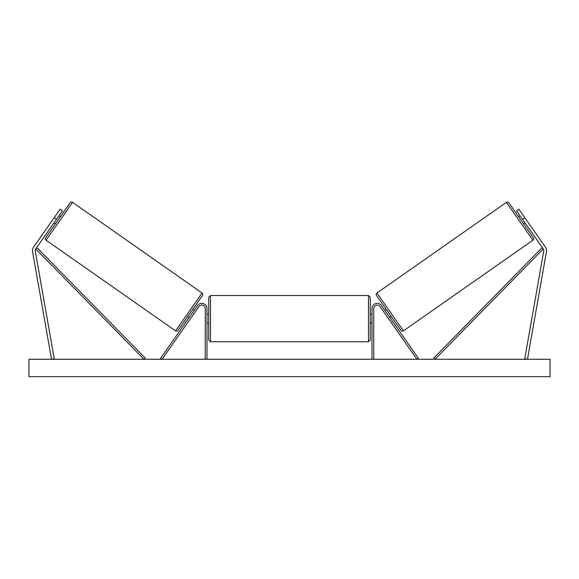 <?xml version="1.0" encoding="UTF-8"?>
<svg xmlns="http://www.w3.org/2000/svg" width="579" height="579" viewBox="0 0 579 579"><rect width="100%" height="100%" fill="white"/><g stroke="black" fill="none" stroke-linecap="round" stroke-linejoin="round"><path stroke-width="0.87" d="M206.993 359.284L206.993 308.564A5.211 5.211 0 0 0 197.511 305.574L160.6 358.285L162.026 359.284L198.937 306.566A3.474 3.474 0 0 1 205.256 308.564L205.256 359.284M32.438 250.533A5.558 5.558 0 0 0 32.525 251.496L51.531 359.284L54.267 358.799L35.261 251.011A2.779 2.779 0 0 1 35.724 248.934L143.997 359.284L145.235 358.068L36.962 247.718L35.724 248.934L56.489 219.282L54.209 217.69L33.444 247.342A5.558 5.558 0 0 0 32.438 250.533M54.209 217.69L60.187 209.149L62.467 210.742L56.489 219.282M545.556 247.342A5.558 5.558 0 0 1 546.475 251.496L527.469 359.284L524.733 358.799L543.739 251.011A2.779 2.779 0 0 0 543.276 248.934L435.003 359.284L433.765 358.068L542.038 247.718L543.276 248.934L522.511 219.282L524.791 217.69L545.556 247.342M524.791 217.69L518.813 209.149L516.533 210.742L522.511 219.282M372.007 359.284L372.007 308.564A5.211 5.211 0 0 1 381.489 305.574L418.4 358.285L416.974 359.284L380.063 306.566A3.474 3.474 0 0 0 373.744 308.564L373.744 359.284M210.466 341.74L208.729 340.003L208.729 297.273L210.466 295.536L210.466 341.74L368.534 341.74L368.534 295.536L370.271 297.273L370.271 322.981L372.007 322.981M206.993 321.649L206.993 315.62M372.007 314.296L370.271 314.296L370.271 340.003L368.534 341.74M372.007 321.649L372.007 315.62M72.585 202.346L46.081 240.198A1.737 1.737 0 0 1 45.654 237.781L70.168 202.773A1.737 1.737 0 0 1 72.585 202.346L202.064 293.01A1.737 1.737 0 0 1 202.491 295.435L177.985 330.435A1.737 1.737 0 0 1 175.567 330.862L202.064 293.01M46.081 240.198L175.567 330.862M53.999 222.835L55.425 223.834M58.978 215.721L60.404 216.72M54.759 221.75L58.218 216.814M177.985 330.435L187.748 316.489L189.174 317.487M189.934 316.395L193.393 311.459M202.491 295.435L192.727 309.374L194.153 310.373M550.05 359.284L28.95 359.284L28.95 376.654L550.05 376.654L550.05 359.284M376.936 293.01L506.415 202.346A1.737 1.737 0 0 1 508.832 202.773L533.346 237.781A1.737 1.737 0 0 1 532.919 240.198L403.433 330.862L376.936 293.01A1.737 1.737 0 0 0 376.509 295.435L401.015 330.435A1.737 1.737 0 0 0 403.433 330.862M525.001 222.835L523.575 223.834M520.022 215.721L518.596 216.72M391.252 316.489L389.826 317.487M386.273 309.374L384.847 310.373M389.066 316.395L385.607 311.459M524.241 221.75L520.782 216.814M506.415 202.346L532.919 240.198M210.466 295.536L368.534 295.536M206.993 314.296L208.729 314.296M206.993 322.981L208.729 322.981"/></g></svg>
